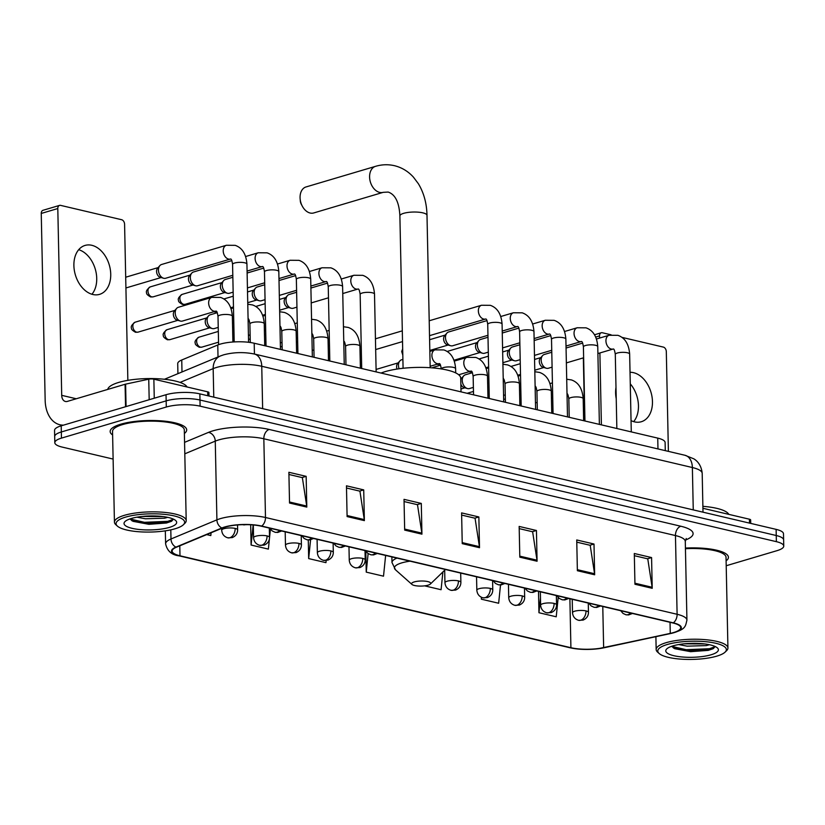 <?xml version="1.0" encoding="UTF-8"?>
<svg xmlns="http://www.w3.org/2000/svg" width="825" height="825" viewBox="0 0 825 825"><rect width="100%" height="100%" fill="white"/><g stroke="black" fill="none" stroke-linecap="round" stroke-linejoin="round"><path stroke-width="1.24" d="M177.922 373.653L177.715 363.65A23.925 6.353 -1.2 0 1 181.748 359.999L217.769 344.994A23.925 6.353 -1.2 0 1 220.378 344.087A23.925 6.353 -1.2 0 1 254.203 343.231L657.742 438.116A23.925 6.353 -1.2 0 1 665.115 442.53L665.28 450.646M726.206 565.744L777.098 550.636A23.925 6.353 178.8 0 0 783.75 546.078L783.492 533.775A23.925 6.353 178.8 0 0 776.119 529.372L199.856 393.876A23.925 6.353 178.8 0 0 166.031 394.721L61.205 425.824A23.925 6.353 178.8 0 0 54.553 430.382L54.687 436.528A23.925 6.353 178.8 0 1 61.339 431.97A23.925 6.353 178.8 0 0 54.687 436.528L54.811 442.685A23.925 6.353 178.8 0 0 62.184 447.088L113.118 459.071M783.75 546.078A23.925 6.353 178.8 0 0 776.377 541.664L200.114 406.168A23.925 6.353 178.8 0 0 166.289 407.024L166.165 400.868L61.339 431.97L166.165 400.868A23.925 6.353 178.8 0 1 199.98 400.022A23.925 6.353 178.8 0 0 166.165 400.868L166.031 394.721M776.377 541.664L776.253 535.518L199.98 400.022L776.253 535.518A23.925 6.353 178.8 0 1 783.626 539.932A23.925 6.353 178.8 0 0 776.253 535.518L776.119 529.372M120.79 424.194A38.28 10.168 178.8 0 0 110.148 431.496A38.28 10.168 178.8 0 0 112.612 434.981A38.28 10.168 178.8 0 1 110.148 431.496A38.28 10.168 178.8 0 1 120.79 424.194A38.28 10.168 178.8 0 1 162.587 420.967A38.28 10.168 178.8 0 1 186.687 429.887A38.28 10.168 178.8 0 0 162.587 420.967A38.28 10.168 178.8 0 0 120.79 424.194M225.153 527.092A25.523 6.775 -1.2 0 1 261.226 526.185L672.849 622.968A25.523 6.775 -1.2 0 1 680.708 627.67A25.523 6.775 -1.2 0 1 670.271 633.383L603.642 647.646A25.523 6.775 -1.2 0 1 570.91 647.708L179.994 555.792A25.523 6.775 -1.2 0 1 172.136 551.09A25.523 6.775 -1.2 0 1 176.447 547.202L222.368 528.072A25.523 6.775 -1.2 0 1 225.153 527.092M224.689 526.989A26.163 6.951 178.8 0 0 221.832 527.99L175.911 547.119A26.163 6.951 178.8 0 0 179.561 555.926L570.467 647.842A26.163 6.951 178.8 0 0 580.099 649.213A26.163 6.951 178.8 0 0 597.3 648.852A26.163 6.951 178.8 0 0 604.024 647.78L670.653 633.518A26.163 6.951 178.8 0 0 673.293 622.844L261.669 526.061A26.163 6.951 178.8 0 0 224.689 526.989M634.353 555.689L647.769 558.845L652.132 587.266A6.383 4.28 103.2 0 1 652.214 588.308L651.575 557.566L634.301 553.503L634.951 584.255L652.214 588.308M647.481 558.773L651.575 557.566M576.778 542.149L590.205 545.315L594.557 573.726A6.383 4.28 103.2 0 1 594.65 574.778L594 544.026L576.737 539.962L577.376 570.714L594.65 574.778M589.906 545.243L594 544.026M519.214 528.619L532.63 531.774L536.993 560.185A6.383 4.28 103.2 0 1 537.075 561.237L536.436 530.485L519.162 526.433L519.812 557.174L537.075 561.237M532.342 531.702L536.436 530.485M288.936 474.468L302.363 477.634L306.714 506.045A6.383 4.28 103.2 0 1 306.797 507.097L306.157 476.345L288.884 472.282L289.534 503.033L306.797 507.097M302.063 477.562L306.157 476.345M346.5 488.008L359.927 491.164L364.279 519.585A6.383 4.28 103.2 0 1 364.372 520.627L363.722 489.885L346.459 485.822L347.098 516.574L364.372 520.627M359.628 491.092L363.722 489.885M404.075 501.548L417.491 504.704L421.853 533.115A6.383 4.28 103.2 0 1 421.936 534.167L421.297 503.415L404.023 499.352L404.673 530.104L421.936 534.167M417.202 504.632L421.297 503.415M461.639 515.078L475.066 518.234L479.418 546.655A6.383 4.28 103.2 0 1 479.511 547.707L478.861 516.955L461.598 512.892L462.237 543.644L479.511 547.707M474.767 518.172L478.861 516.955M184.377 433.476A38.28 10.168 178.8 0 0 186.687 429.887A38.28 10.168 178.8 0 1 184.377 433.476M726.103 560.856A38.28 10.168 178.8 0 0 728.423 557.267A38.28 10.168 178.8 0 0 685.42 548.068A38.28 10.168 178.8 0 1 728.423 557.267A38.28 10.168 178.8 0 1 726.103 560.856M166.289 407.024L61.462 438.116A23.925 6.353 178.8 0 0 54.811 442.685M481.336 597.238L481.377 599.197L498.651 603.25L500.507 584.977M538.498 591.381L538.952 612.727L556.225 616.791L558.185 597.486M308.282 539.973L308.674 558.587L325.947 562.65L326.164 560.495M250.676 524.772L251.099 545.047L268.373 549.11L269.414 538.911M206.683 534.6L210.808 535.58L211.087 532.764M424.638 585.853L441.086 589.72L442.891 571.952M365.805 551.141L366.238 572.127L383.512 576.18L385.626 555.442M366.238 572.127L368.125 553.596M308.674 558.587L310.582 539.798M251.099 545.047L253.151 524.958M269.528 537.817L270.414 529.093M481.377 599.197L481.573 597.341M538.952 612.727L540.468 597.847M91.802 245.293A25.523 17.665 73.5 0 0 85.058 245.427A25.523 17.665 73.5 0 0 74.312 270.249A25.523 17.665 73.5 0 0 92.823 294.494A25.523 17.665 73.5 0 0 99.567 294.36A25.523 17.665 73.5 0 0 110.313 269.538A25.523 17.665 73.5 0 0 91.802 245.293M207.776 395.732L207.694 391.834L153.862 379.18L154.265 398.217M63.494 425.143A31.897 21.398 103.2 0 1 59.926 424.762A31.897 21.398 103.2 0 1 45.158 400.249L41.25 213.448A3.991 2.764 -106.5 0 1 42.993 210.303L59.544 205.394A3.991 2.764 73.5 0 0 57.802 208.539L61.71 395.34A7.972 5.352 -76.8 0 0 65.402 401.466A7.972 5.352 -76.8 0 0 67.392 401.393L125.08 384.275A3.991 1.062 -1.2 0 1 125.606 384.141L148.748 379.191A3.991 1.062 -1.2 0 1 153.862 379.18M127.854 380.356L124.585 224.245A3.991 2.764 73.5 0 0 121.626 219.718L60.596 205.373A3.991 2.764 73.5 0 0 59.544 205.394M207.694 391.834A3.991 1.062 -1.2 0 1 208.921 392.576L208.993 396.021M78.705 249.697A25.523 17.665 -106.5 0 1 95.246 269.022A25.523 17.665 -106.5 0 1 91.926 294.247M175.106 528.763A34.289 9.106 178.8 0 0 183.367 524.762A34.289 9.106 178.8 0 0 167.351 514.697A34.289 9.106 178.8 0 0 125.596 517.12A34.289 9.106 178.8 0 0 117.439 526.144A34.289 9.106 178.8 0 0 175.106 528.763M183.367 524.762L184.862 523.308A35.887 9.529 178.8 0 0 186.203 520.647A35.887 9.529 178.8 0 0 163.608 512.294A35.887 9.529 178.8 0 0 124.41 515.316A35.887 9.529 178.8 0 0 114.438 522.153A35.887 9.529 178.8 0 0 115.882 524.752L117.439 526.144M186.203 520.647L184.305 429.938A35.887 9.529 178.8 0 0 161.7 421.575A35.887 9.529 178.8 0 0 122.513 424.597A35.887 9.529 178.8 0 0 112.54 431.444L114.438 522.153M187.058 386.987A39.878 10.591 178.8 0 0 159.885 378.871A39.878 10.591 178.8 0 0 118.769 382.408A39.878 10.591 178.8 0 0 107.735 389.421M167.681 517.337L164.577 518.213L145.406 518.781L136.94 517.182M163.072 516.574L142.209 516.45M131.35 518.471A26.317 6.992 178.8 0 0 124.998 521.555A26.317 6.992 178.8 0 0 137.321 529.268A26.317 6.992 178.8 0 0 169.352 527.412A26.317 6.992 178.8 0 0 175.622 520.493A26.317 6.992 178.8 0 0 156.626 516.027A26.317 6.992 178.8 0 0 131.35 518.471M129.907 518.935L132.969 521.328L148.882 524.308L166.485 523.009L171.311 521.369L173.363 519.317M173.363 519.286L167.743 521.348L144.427 522.318L129.917 518.956M171.92 521.018L167.764 522.308L144.447 523.277L131.742 520.678M155.162 515.976L150.171 515.955M310.138 213.025A13.561 9.384 73.5 0 0 313.717 212.953L383.233 192.328A13.561 9.384 -106.5 0 1 379.644 192.4A13.561 9.384 -106.5 0 1 369.817 179.52A13.561 9.384 -106.5 0 1 375.519 166.341L306.003 186.955A13.561 9.384 73.5 0 0 300.135 198.856A13.561 9.384 73.5 0 0 302.311 206.178A13.561 9.384 73.5 0 0 310.138 213.025M428.062 585.173A9.57 2.537 178.8 0 0 430.361 584.059A9.57 2.537 178.8 0 0 425.896 581.254A9.57 2.537 178.8 0 0 414.243 581.924A9.57 2.537 178.8 0 0 411.964 584.44A9.57 2.537 178.8 0 0 428.062 585.173M461.01 391.854L460.721 378.149A43.869 11.653 178.8 0 0 433.104 367.929A43.869 11.653 178.8 0 0 385.203 371.621A43.869 11.653 178.8 0 0 381.026 373.055M302.311 206.178L301.238 204.157A5.579 3.867 -106.5 0 1 300.341 201.145L300.135 198.856M230.443 259.04L165.67 278.252A7.178 4.971 -106.5 0 1 163.773 278.293A7.178 4.971 -106.5 0 1 163.597 278.242A7.178 4.971 -106.5 0 1 158.441 270.157A7.178 4.971 -106.5 0 1 159.854 265.629A7.178 4.971 -106.5 0 1 161.587 264.485L226.359 245.273L235.187 245.345C242.23 247.799 246.149 254.048 246.933 264.103A7.178 1.908 178.8 0 0 245.035 262.866A7.178 1.908 178.8 0 0 234.568 263.041A7.178 1.908 178.8 0 0 232.578 264.402C232.052 260.875 231.433 259.071 230.732 258.988L230.443 259.04A7.178 4.971 -106.5 0 1 228.546 259.071A7.178 4.971 -106.5 0 1 228.216 258.978A7.178 4.971 -106.5 0 1 223.307 252.037A7.178 4.971 -106.5 0 1 226.359 245.273M160.421 277.344A5.187 3.589 -106.5 0 1 160.297 277.313A5.187 3.589 -106.5 0 1 156.575 271.477A5.187 3.589 -106.5 0 1 157.585 268.207L159.854 265.629M232.805 275.292L197.567 285.749A7.178 4.971 -106.5 0 1 195.669 285.79A7.178 4.971 -106.5 0 1 195.484 285.739A7.178 4.971 -106.5 0 1 190.338 277.654A7.178 4.971 -106.5 0 1 191.74 273.127A7.178 4.971 -106.5 0 1 193.483 271.992L231.866 260.597M192.318 284.852A5.187 3.589 -106.5 0 1 192.184 284.811A5.187 3.589 -106.5 0 1 188.471 278.974A5.187 3.589 -106.5 0 1 189.482 275.705L191.74 273.127M233.155 292.153L229.453 293.246A7.178 4.971 -106.5 0 1 227.556 293.287A7.178 4.971 -106.5 0 1 227.38 293.236A7.178 4.971 -106.5 0 1 222.234 285.151A7.178 4.971 -106.5 0 1 223.637 280.624A7.178 4.971 -106.5 0 1 225.369 279.489L232.846 277.272M224.204 292.349A5.187 3.589 -106.5 0 1 224.08 292.318A5.187 3.589 -106.5 0 1 220.358 286.471A5.187 3.589 -106.5 0 1 221.378 283.202L223.637 280.624M265.052 299.65L261.35 300.754A7.178 4.971 -106.5 0 1 259.452 300.785A7.178 4.971 -106.5 0 1 259.277 300.743A7.178 4.971 -106.5 0 1 254.131 292.648A7.178 4.971 -106.5 0 1 255.533 288.121A7.178 4.971 -106.5 0 1 257.266 286.987L264.743 284.769M256.101 299.846A5.187 3.589 -106.5 0 1 255.977 299.815A5.187 3.589 -106.5 0 1 252.254 293.968A5.187 3.589 -106.5 0 1 253.275 290.699L255.533 288.121M296.948 307.147L293.246 308.251A7.178 4.971 -106.5 0 1 291.349 308.282A7.178 4.971 -106.5 0 1 291.163 308.241A7.178 4.971 -106.5 0 1 286.017 300.145A7.178 4.971 -106.5 0 1 287.43 295.628A7.178 4.971 -106.5 0 1 289.162 294.484L296.639 292.267M287.997 307.343A5.187 3.589 -106.5 0 1 287.863 307.312A5.187 3.589 -106.5 0 1 284.151 301.465A5.187 3.589 -106.5 0 1 285.161 298.196L287.43 295.628M487.957 335.29L452.708 345.747A7.178 4.971 -106.5 0 1 450.811 345.778A7.178 4.971 -106.5 0 1 450.636 345.737A7.178 4.971 -106.5 0 1 445.49 337.642A7.178 4.971 -106.5 0 1 446.892 333.114A7.178 4.971 -106.5 0 1 448.625 331.98L487.018 320.595M447.459 344.84A5.187 3.589 -106.5 0 1 447.336 344.809A5.187 3.589 -106.5 0 1 443.613 338.962A5.187 3.589 -106.5 0 1 444.634 335.692L446.892 333.114M488.307 352.141L484.605 353.244A7.178 4.971 -106.5 0 1 482.707 353.275A7.178 4.971 -106.5 0 1 482.532 353.234A7.178 4.971 -106.5 0 1 477.376 345.139A7.178 4.971 -106.5 0 1 478.789 340.622A7.178 4.971 -106.5 0 1 480.521 339.477L487.998 337.26M479.356 352.337A5.187 3.589 -106.5 0 1 479.232 352.306A5.187 3.589 -106.5 0 1 475.509 346.459A5.187 3.589 -106.5 0 1 476.52 343.2L478.789 340.622M520.204 359.638L516.502 360.742A7.178 4.971 -106.5 0 1 514.604 360.783A7.178 4.971 -106.5 0 1 514.418 360.731A7.178 4.971 -106.5 0 1 509.272 352.646A7.178 4.971 -106.5 0 1 510.675 348.119A7.178 4.971 -106.5 0 1 512.418 346.974L519.884 344.757M511.252 359.834A5.187 3.589 -106.5 0 1 511.118 359.803A5.187 3.589 -106.5 0 1 507.406 353.966A5.187 3.589 -106.5 0 1 508.417 350.697L510.675 348.119M552.09 367.146L548.388 368.239A7.178 4.971 -106.5 0 1 546.49 368.28A7.178 4.971 -106.5 0 1 546.315 368.228A7.178 4.971 -106.5 0 1 541.169 360.143A7.178 4.971 -106.5 0 1 542.572 355.616A7.178 4.971 -106.5 0 1 544.304 354.482L551.781 352.254M543.139 367.342A5.187 3.589 -106.5 0 1 543.015 367.3A5.187 3.589 -106.5 0 1 539.292 361.463A5.187 3.589 -106.5 0 1 540.313 358.194L542.572 355.616M215.872 311.138L182.438 321.049A7.178 4.971 -106.5 0 1 180.355 321.049A7.178 4.971 -106.5 0 1 175.209 312.953A7.178 4.971 -106.5 0 1 176.612 308.426A7.178 4.971 -106.5 0 1 178.355 307.292L211.788 297.371L220.615 297.443C227.659 299.898 231.578 306.147 232.361 316.202A7.178 1.908 178.8 0 0 230.464 314.964A7.178 1.908 178.8 0 0 219.997 315.14A7.178 1.908 178.8 0 0 218.006 316.501C217.47 312.974 216.862 311.169 216.16 311.087L215.872 311.138A7.178 4.971 -106.5 0 1 213.644 311.077A7.178 4.971 -106.5 0 1 208.642 303.033A7.178 4.971 -106.5 0 1 211.788 297.371M177.189 320.152A5.187 3.589 -106.5 0 1 177.055 320.121A5.187 3.589 -106.5 0 1 173.343 314.273A5.187 3.589 -106.5 0 1 174.353 311.004L176.612 308.426M218.233 327.391L214.325 328.556A7.178 4.971 -106.5 0 1 212.252 328.546A7.178 4.971 -106.5 0 1 207.106 320.451A7.178 4.971 -106.5 0 1 208.508 315.923A7.178 4.971 -106.5 0 1 210.241 314.789L217.295 312.696M209.076 327.649A5.187 3.589 -106.5 0 1 208.952 327.618A5.187 3.589 -106.5 0 1 205.229 321.771A5.187 3.589 -106.5 0 1 206.25 318.502L208.508 315.923M399.114 368.765A7.178 4.971 -106.5 0 1 398.465 365.444A7.178 4.971 -106.5 0 1 399.867 360.927A7.178 4.971 -106.5 0 1 401.6 359.782L402.889 359.401M397.021 369.064A5.187 3.589 -106.5 0 1 396.598 366.764A5.187 3.589 -106.5 0 1 397.609 363.495L399.867 360.927M432.352 367.868A7.178 4.971 -106.5 0 1 433.496 367.28L440.55 365.186M473.385 387.389L469.477 388.544A7.178 4.971 -106.5 0 1 467.404 388.534A7.178 4.971 -106.5 0 1 462.248 380.449A7.178 4.971 -106.5 0 1 463.66 375.922A7.178 4.971 -106.5 0 1 465.393 374.777L472.447 372.694M464.228 387.637A5.187 3.589 -106.5 0 1 464.093 387.606A5.187 3.589 -106.5 0 1 460.845 384.161M460.752 379.562A5.187 3.589 -106.5 0 1 461.392 378.5L463.66 375.922M631.042 420.595A25.523 17.665 73.5 0 0 634.559 421.874A25.523 17.665 73.5 0 0 641.303 421.74A25.523 17.665 73.5 0 0 652.039 396.918A25.523 17.665 73.5 0 0 633.528 372.673A25.523 17.665 73.5 0 0 630.032 372.292M615.986 387.41A25.523 17.665 73.5 0 0 616.223 398.702M749.502 523.112L749.42 519.214L702.921 508.282M584.657 420.936L583.337 357.875M668.394 451.378L666.311 351.615A3.991 2.764 73.5 0 0 663.352 347.098L621.885 337.343M611.077 334.806L602.322 332.743A3.991 2.764 73.5 0 0 601.27 332.764A3.991 2.764 73.5 0 0 599.528 335.919L599.579 338.085M599.888 352.966L601.394 424.865M749.42 519.214A3.991 1.062 -1.2 0 1 750.647 519.946L750.719 523.401M630.279 383.862A25.523 17.665 -106.5 0 1 633.652 421.627M716.832 656.133A34.289 9.106 178.8 0 0 725.092 652.132A34.289 9.106 178.8 0 0 709.077 642.077A34.289 9.106 178.8 0 0 667.322 644.49A34.289 9.106 178.8 0 0 659.175 653.513A34.289 9.106 178.8 0 0 716.832 656.133M725.092 652.132L726.598 650.678A35.887 9.529 178.8 0 0 727.928 648.027A35.887 9.529 178.8 0 0 705.334 639.664A35.887 9.529 178.8 0 0 666.136 642.685A35.887 9.529 178.8 0 0 656.164 649.533A35.887 9.529 178.8 0 0 657.607 652.121L659.175 653.513M727.928 648.027L726.031 557.318A35.887 9.529 178.8 0 0 685.441 548.708M728.784 514.357A39.878 10.591 178.8 0 0 702.879 506.333M709.407 644.717L706.303 645.593L687.132 646.161L678.676 644.562M704.798 643.943L683.946 643.83M673.076 645.851A26.317 6.992 178.8 0 0 666.734 648.935A26.317 6.992 178.8 0 0 679.047 656.638A26.317 6.992 178.8 0 0 711.078 654.782A26.317 6.992 178.8 0 0 717.348 647.873A26.317 6.992 178.8 0 0 698.352 643.407A26.317 6.992 178.8 0 0 673.076 645.851M715.089 646.656L709.469 648.728L686.153 649.698L671.643 646.336L674.695 648.708L690.607 651.678L708.211 650.378L713.048 648.739L715.089 646.687M713.646 648.398L709.49 649.688L686.173 650.657L673.468 648.048M696.888 643.345L691.897 643.325M218.017 356.957L217.769 344.994M254.43 354.038L254.203 343.231M181.995 371.962L181.748 359.999M657.968 448.924L657.742 438.116M693.258 509.881L692.371 467.528A15.953 10.704 -76.8 0 0 684.987 455.276L693.732 458.793C695.124 459.566 701.281 463.423 702.199 473.406A31.897 8.467 178.8 0 0 692.371 467.528L261.752 366.279A31.897 8.467 178.8 0 0 216.655 367.414A31.897 8.467 178.8 0 0 213.17 368.631L213.768 397.145M262.639 408.633L261.752 366.279A15.953 10.704 -76.8 0 0 254.368 354.028L684.987 455.276M61.205 425.824L61.462 438.116M199.856 393.876L200.114 406.168M164.474 379.263L220.296 356.008A15.953 12.736 67.4 0 0 213.17 368.631L180.067 382.418M184.563 442.355L208.467 432.393A39.878 10.591 -1.2 0 1 269.198 429.454L680.811 526.237A7.972 5.352 -76.8 0 0 675.458 535.559L263.835 438.776A31.897 8.467 178.8 0 0 218.738 439.911A31.897 8.467 178.8 0 0 215.263 441.127L184.8 453.822M680.811 526.237A39.878 10.591 -1.2 0 1 685.451 540.035M685.286 541.447A31.897 8.467 178.8 0 0 675.458 535.559L677.108 614.285A31.897 8.467 -1.2 0 1 686.936 620.163L685.286 541.447L686.235 538.488M179.561 555.926A7.972 5.352 -76.8 0 1 179.118 555.854C171.703 554.998 167.197 550.997 165.608 543.84A31.897 8.467 -1.2 0 1 170.992 538.983L216.913 519.853A31.897 8.467 -1.2 0 1 220.388 518.636A31.897 8.467 -1.2 0 1 265.485 517.502A7.972 5.352 103.2 0 1 261.669 526.061M221.832 527.99A7.972 6.363 67.4 0 1 216.913 519.853L215.263 441.127A7.972 6.363 -112.6 0 0 208.467 432.393M570.467 647.842A7.972 5.352 103.2 0 1 570.034 647.769L179.118 555.854M170.796 529.856L170.992 538.983A7.972 6.363 67.4 0 0 175.911 547.119M673.293 622.844A7.972 5.352 -76.8 0 0 677.108 614.285L265.485 517.502L263.835 438.776A7.972 5.352 -76.8 0 1 269.198 429.454M570.91 647.708L569.889 598.764M603.642 647.646L602.776 606.499M670.271 633.383L670.034 622.308M179.994 555.792L179.788 545.81M479.418 546.655L462.217 542.613M421.853 533.115L404.652 529.072M364.279 519.585L347.077 515.532M306.714 506.045L289.513 502.002M536.993 560.185L519.791 556.143M594.557 573.726L577.356 569.683M652.132 587.266L634.93 583.213M76.261 398.764L61.71 395.34M125.555 406.735L125.08 384.275M57.802 208.539L41.25 213.448M125.606 384.141L126.07 406.581M149.181 399.723L148.748 379.191M383.233 192.328L388.193 192.07C395.299 194.463 399.197 202.414 399.888 215.923A13.561 3.599 -1.2 0 1 403.652 213.335A13.561 3.599 -1.2 0 1 422.823 212.85A13.561 3.599 -1.2 0 1 426.999 215.356L430.186 367.713M410.015 561.175A26.379 7.002 178.8 0 0 401.775 562.877A26.379 7.002 178.8 0 0 395.505 569.817L391.988 562.516A28.71 7.621 178.8 0 1 396.949 558.102M245.438 524.628A7.972 5.352 103.2 0 1 245.211 524.7A7.972 5.352 -76.8 0 1 243.22 524.783L242.797 524.669M279.685 530.527A7.972 5.352 103.2 0 1 277.107 532.197A7.972 5.352 -76.8 0 1 275.117 532.28L272.198 530.929L269.878 528.227M151.821 296.866A5.187 3.589 -106.5 0 1 148.057 291.937A5.187 3.589 -106.5 0 1 150.243 286.894C146.953 289.379 145.757 291.4 146.644 292.947C146.293 293.886 147.582 295.206 150.532 296.907A5.187 3.475 -76.8 0 0 151.821 296.866A5.187 3.589 -106.5 0 0 153.192 296.835L192.968 285.037M266.465 270.538A7.178 1.908 178.8 0 0 264.474 271.899C263.938 268.373 263.319 266.568 262.618 266.485L262.329 266.537A7.178 4.971 -106.5 0 1 260.432 266.568A7.178 4.971 -106.5 0 1 260.112 266.485A7.178 4.971 -106.5 0 1 255.193 259.535A7.178 4.971 -106.5 0 1 258.246 252.77L267.083 252.842C274.127 255.296 278.046 261.556 278.819 271.6A7.178 1.908 178.8 0 0 276.932 270.363A7.178 1.908 178.8 0 0 266.465 270.538M311.572 538.024A7.972 5.352 103.2 0 1 308.993 539.705A7.972 5.352 -76.8 0 1 307.013 539.777L304.095 538.426L301.775 535.724M183.717 304.363A5.187 3.589 -106.5 0 1 179.953 299.434A5.187 3.589 -106.5 0 1 182.129 294.391C178.85 296.876 177.653 298.897 178.54 300.444C178.179 301.383 179.479 302.703 182.418 304.415A5.187 3.475 -76.8 0 0 183.717 304.363A5.187 3.589 -106.5 0 0 185.078 304.332L224.864 292.535M298.361 278.035A7.178 1.908 178.8 0 0 296.361 279.407C295.835 275.87 295.216 274.065 294.515 273.983L294.226 274.034A7.178 4.971 -106.5 0 1 292.328 274.075A7.178 4.971 -106.5 0 1 292.009 273.983A7.178 4.971 -106.5 0 1 287.09 267.032A7.178 4.971 -106.5 0 1 290.142 260.267L298.97 260.339C306.023 262.793 309.932 269.053 310.716 279.097A7.178 1.908 178.8 0 0 308.818 277.86A7.178 1.908 178.8 0 0 298.361 278.035M343.468 545.521A7.972 5.352 103.2 0 1 340.89 547.202A7.972 5.352 -76.8 0 1 338.9 547.274L335.992 545.923L333.671 543.221M213.778 311.757L214.314 311.912A5.187 3.475 -76.8 0 0 215.603 311.86A5.187 3.589 -106.5 0 1 214.675 311.489M330.258 285.532A7.178 1.908 178.8 0 0 328.257 286.904C327.731 283.377 327.113 281.573 326.411 281.49L326.123 281.531A7.178 4.971 -106.5 0 1 324.225 281.573A7.178 4.971 -106.5 0 1 323.895 281.48A7.178 4.971 -106.5 0 1 318.986 274.529A7.178 4.971 -106.5 0 1 322.039 267.774L330.866 267.836C337.91 270.301 341.828 276.55 342.612 286.605A7.178 1.908 178.8 0 0 340.715 285.357A7.178 1.908 178.8 0 0 330.258 285.532M216.872 311.86A5.187 3.589 -106.5 0 1 215.603 311.86M375.365 553.028A7.972 5.352 103.2 0 1 372.787 554.699A7.972 5.352 -76.8 0 1 370.796 554.771L367.878 553.42L365.558 550.718M362.144 293.03A7.178 1.908 178.8 0 0 360.154 294.401C359.618 290.874 359.009 289.07 358.308 288.987L358.009 289.028A7.178 4.971 -106.5 0 1 356.122 289.07A7.178 4.971 -106.5 0 1 355.792 288.977A7.178 4.971 -106.5 0 1 350.873 282.026A7.178 4.971 -106.5 0 1 353.925 275.272L362.763 275.344C369.806 277.798 373.725 284.048 374.509 294.102A7.178 1.908 178.8 0 0 372.611 292.854A7.178 1.908 178.8 0 0 362.144 293.03M248.088 319.502L248.768 319.358A5.187 3.589 -106.5 0 1 248.088 319.44M502.93 583.017A7.972 5.352 103.2 0 1 500.352 584.698A7.972 5.352 -76.8 0 1 498.372 584.77L495.454 583.419L493.133 580.717M489.72 323.029A7.178 1.908 178.8 0 0 487.73 324.4C487.193 320.873 486.575 319.058 485.873 318.976L485.585 319.028A7.178 4.971 -106.5 0 1 483.687 319.069A7.178 4.971 -106.5 0 1 483.368 318.976A7.178 4.971 -106.5 0 1 478.448 312.025A7.178 4.971 -106.5 0 1 481.501 305.26L490.339 305.332C497.382 307.787 501.301 314.047 502.074 324.101A7.178 1.908 178.8 0 0 500.187 322.853A7.178 1.908 178.8 0 0 489.72 323.029M402.517 341.591L376.448 349.326A5.187 3.589 -106.5 0 1 375.664 349.429M534.827 590.514A7.972 5.352 103.2 0 1 532.249 592.195A7.972 5.352 -76.8 0 1 530.269 592.268L527.35 590.917L525.03 588.215M521.617 330.526A7.178 1.908 178.8 0 0 519.616 331.897C519.09 328.371 518.471 326.566 517.77 326.483L517.481 326.525A7.178 4.971 -106.5 0 1 515.584 326.566A7.178 4.971 -106.5 0 1 515.254 326.473A7.178 4.971 -106.5 0 1 510.345 319.522A7.178 4.971 -106.5 0 1 513.397 312.768L522.225 312.83C529.279 315.294 533.187 321.544 533.971 331.598A7.178 1.908 178.8 0 0 532.073 330.351A7.178 1.908 178.8 0 0 521.617 330.526M566.723 598.022A7.972 5.352 103.2 0 1 564.145 599.692A7.972 5.352 -76.8 0 1 562.155 599.765L559.237 598.414L556.927 595.712M437.033 364.248L437.57 364.403A5.187 3.475 -76.8 0 0 438.859 364.351A5.187 3.589 -106.5 0 1 437.931 363.98M553.503 338.023A7.178 1.908 178.8 0 0 551.512 339.395C550.976 335.868 550.368 334.063 549.667 333.981L549.378 334.022A7.178 4.971 -106.5 0 1 547.48 334.063A7.178 4.971 -106.5 0 1 547.15 333.97A7.178 4.971 -106.5 0 1 542.242 327.02A7.178 4.971 -106.5 0 1 545.294 320.265L554.122 320.337C561.165 322.792 565.084 329.041 565.868 339.096A7.178 1.908 178.8 0 0 563.97 337.848A7.178 1.908 178.8 0 0 553.503 338.023M440.127 364.351A5.187 3.589 -106.5 0 1 438.859 364.351M598.61 605.519A7.972 5.352 103.2 0 1 596.042 607.19A7.972 5.352 -76.8 0 1 594.052 607.272L591.133 605.911L588.813 603.209M468.93 371.745L469.466 371.9A5.187 3.475 -76.8 0 0 470.755 371.848A5.187 3.589 -106.5 0 1 469.827 371.477M585.399 345.531A7.178 1.908 178.8 0 0 583.409 346.892C582.873 343.365 582.254 341.56 581.553 341.478L581.264 341.529A7.178 4.971 -106.5 0 1 579.367 341.56A7.178 4.971 -106.5 0 1 579.047 341.468A7.178 4.971 -106.5 0 1 574.128 334.517A7.178 4.971 -106.5 0 1 577.18 327.762L586.018 327.834C593.062 330.289 596.98 336.538 597.754 346.593A7.178 1.908 178.8 0 0 595.867 345.355A7.178 1.908 178.8 0 0 585.399 345.531M472.024 371.858A5.187 3.589 -106.5 0 1 470.755 371.848M630.506 613.016A7.972 5.352 103.2 0 1 627.928 614.687A7.972 5.352 -76.8 0 1 625.948 614.769L623.03 613.418L620.709 610.717M617.296 353.028A7.178 1.908 178.8 0 0 615.295 354.389C614.769 350.862 614.151 349.058 613.449 348.975L613.161 349.027A7.178 4.971 -106.5 0 1 611.263 349.058A7.178 4.971 -106.5 0 1 610.933 348.975A7.178 4.971 -106.5 0 1 606.024 342.024A7.178 4.971 -106.5 0 1 609.077 335.259L617.904 335.332C624.958 337.786 628.867 344.046 629.65 354.09A7.178 1.908 178.8 0 0 627.753 352.853A7.178 1.908 178.8 0 0 617.296 353.028M503.24 379.49L503.91 379.356A5.187 3.589 -106.5 0 1 503.24 379.428M136.692 332.166A5.187 3.589 -106.5 0 1 132.928 327.236A5.187 3.589 -106.5 0 1 135.114 322.193C131.825 324.679 130.628 326.7 131.515 328.247C131.165 329.185 132.454 330.505 135.403 332.217A5.187 3.475 -76.8 0 0 136.692 332.166A5.187 3.589 -106.5 0 0 138.064 332.135L177.839 320.337M235.177 528.423A7.972 2.114 178.8 0 0 223.905 528.712A7.972 2.114 178.8 0 0 221.688 530.227C222.1 534.208 224.142 536.735 227.834 537.828A7.972 5.352 -76.8 0 0 229.824 537.745A7.972 5.352 103.2 0 0 235.177 528.423A7.972 2.114 178.8 0 1 237.631 529.898C237.569 533.507 235.785 536.064 232.279 537.591L227.834 537.828M168.589 339.663A5.187 3.589 -106.5 0 1 164.825 334.744A5.187 3.589 -106.5 0 1 167.001 329.701C163.721 332.186 162.515 334.197 163.412 335.754C163.051 336.683 164.35 338.002 167.289 339.714A5.187 3.475 -76.8 0 0 168.589 339.663A5.187 3.589 -106.5 0 0 169.95 339.632L209.736 327.834M267.073 535.92A7.972 2.114 178.8 0 0 255.791 536.209A7.972 2.114 178.8 0 0 253.574 537.725C253.987 541.705 256.039 544.232 259.731 545.325A7.972 5.352 -76.8 0 0 261.711 545.243A7.972 5.352 103.2 0 0 267.073 535.92A7.972 2.114 178.8 0 1 269.528 537.395C269.466 541.004 267.682 543.572 264.165 545.098L259.731 545.325M264.712 345.706L264.248 323.699A7.178 1.908 178.8 0 0 262.36 322.462A7.178 1.908 178.8 0 0 251.893 322.637A7.178 1.908 178.8 0 0 249.903 323.998C249.367 320.471 248.748 318.667 248.047 318.584M200.475 347.16A5.187 3.589 -106.5 0 1 196.721 342.241A5.187 3.589 -106.5 0 1 198.897 337.198C195.608 339.683 194.411 341.705 195.308 343.252C194.947 344.18 196.247 345.5 199.186 347.212A5.187 3.475 -76.8 0 0 200.475 347.16A5.187 3.589 -106.5 0 0 201.847 347.139L218.542 342.179M298.959 543.417A7.972 2.114 178.8 0 0 287.688 543.706A7.972 2.114 178.8 0 0 285.471 545.222C285.883 549.202 287.935 551.739 291.617 552.822A7.972 5.352 -76.8 0 0 293.607 552.75A7.972 5.352 103.2 0 0 298.959 543.417A7.972 2.114 178.8 0 1 301.414 544.892C301.362 548.501 299.578 551.069 296.062 552.595L291.617 552.822M296.608 353.203L296.144 331.196A7.178 1.908 178.8 0 0 294.247 329.959A7.178 1.908 178.8 0 0 283.79 330.134A7.178 1.908 178.8 0 0 281.789 331.506C281.263 327.968 280.644 326.164 279.943 326.081M330.856 550.925A7.972 2.114 178.8 0 0 319.584 551.203A7.972 2.114 178.8 0 0 317.367 552.729C317.78 556.7 319.832 559.237 323.513 560.319A7.972 5.352 -76.8 0 0 325.504 560.247A7.972 5.352 103.2 0 0 330.856 550.925A7.972 2.114 178.8 0 1 333.31 552.389C333.248 555.998 331.464 558.566 327.958 560.092L323.513 560.319M328.494 360.7L328.041 338.704A7.178 1.908 178.8 0 0 326.143 337.456A7.178 1.908 178.8 0 0 315.676 337.631A7.178 1.908 178.8 0 0 313.686 339.003C313.16 335.476 312.541 333.671 311.84 333.589M362.752 558.422A7.972 2.114 178.8 0 0 351.471 558.7A7.972 2.114 178.8 0 0 349.253 560.227C349.676 564.197 351.718 566.734 355.41 567.817A7.972 5.352 -76.8 0 0 357.39 567.744A7.972 5.352 103.2 0 0 362.752 558.422A7.972 2.114 178.8 0 1 365.207 559.886C365.145 563.496 363.361 566.063 359.844 567.59L355.41 567.817M360.391 368.198L359.927 346.201A7.178 1.908 178.8 0 0 358.04 344.953A7.178 1.908 178.8 0 0 347.573 345.128A7.178 1.908 178.8 0 0 345.582 346.5C345.046 342.973 344.427 341.168 343.726 341.086M458.432 580.913A7.972 2.114 178.8 0 0 447.16 581.202A7.972 2.114 178.8 0 0 444.943 582.718C445.356 586.699 447.397 589.236 451.089 590.318A7.972 5.352 -76.8 0 0 453.069 590.246A7.972 5.352 103.2 0 0 458.432 580.913A7.972 2.114 178.8 0 1 460.886 582.388C460.824 585.998 459.04 588.565 455.534 590.092L451.089 590.318M455.699 372.9L455.617 368.692A7.178 1.908 178.8 0 0 453.719 367.455A7.178 1.908 178.8 0 0 443.252 367.63A7.178 1.908 178.8 0 0 441.262 368.909M430.165 366.29L439.117 363.629A7.178 4.971 -106.5 0 1 436.899 363.577A7.178 4.971 -106.5 0 1 431.898 355.523A7.178 4.971 -106.5 0 1 435.033 349.862L443.871 349.934C450.914 352.388 454.833 358.648 455.617 368.692M490.318 588.421A7.972 2.114 178.8 0 0 479.047 588.699A7.972 2.114 178.8 0 0 476.829 590.215C477.242 594.196 479.294 596.733 482.976 597.816A7.972 5.352 -76.8 0 0 484.966 597.743A7.972 5.352 103.2 0 0 490.318 588.421A7.972 2.114 178.8 0 1 492.783 589.885C492.721 593.495 490.937 596.062 487.42 597.589L482.976 597.816M475.148 375.127A7.178 1.908 178.8 0 0 473.148 376.499C472.622 372.962 472.003 371.157 471.302 371.075L471.013 371.126A7.178 4.971 -106.5 0 1 468.796 371.075A7.178 4.971 -106.5 0 1 463.794 363.031A7.178 4.971 -106.5 0 1 466.929 357.359L475.757 357.431C482.811 359.886 486.719 366.145 487.503 376.2A7.178 1.908 178.8 0 0 485.605 374.952A7.178 1.908 178.8 0 0 475.148 375.127M522.215 595.918A7.972 2.114 178.8 0 0 510.943 596.197A7.972 2.114 178.8 0 0 508.726 597.723C509.138 601.693 511.191 604.23 514.872 605.313A7.972 5.352 -76.8 0 0 516.862 605.241A7.972 5.352 103.2 0 0 522.215 595.918A7.972 2.114 178.8 0 1 524.669 597.382C524.618 600.992 522.823 603.56 519.317 605.086L514.872 605.313M519.863 405.694L519.399 383.697A7.178 1.908 178.8 0 0 517.502 382.449A7.178 1.908 178.8 0 0 507.045 382.625A7.178 1.908 178.8 0 0 505.044 383.996C504.518 380.469 503.9 378.665 503.198 378.582M554.111 603.415A7.972 2.114 178.8 0 0 542.84 603.694A7.972 2.114 178.8 0 0 540.623 605.22C541.035 609.201 543.077 611.727 546.769 612.81A7.972 5.352 -76.8 0 0 548.749 612.738A7.972 5.352 103.2 0 0 554.111 603.415A7.972 2.114 178.8 0 1 556.566 604.88C556.504 608.489 554.72 611.057 551.213 612.583L546.769 612.81M551.75 413.191L551.296 391.194A7.178 1.908 178.8 0 0 549.398 389.947A7.178 1.908 178.8 0 0 538.931 390.122A7.178 1.908 178.8 0 0 536.941 391.493C536.405 387.967 535.796 386.162 535.095 386.079M586.008 610.913A7.972 2.114 178.8 0 0 574.726 611.201A7.972 2.114 178.8 0 0 572.509 612.717C572.921 616.698 574.973 619.224 578.665 620.317A7.972 5.352 -76.8 0 0 580.645 620.235A7.972 5.352 103.2 0 0 586.008 610.913A7.972 2.114 178.8 0 1 588.462 612.387C588.4 615.986 586.616 618.554 583.1 620.08L578.665 620.317M583.646 420.698L583.182 398.692A7.178 1.908 178.8 0 0 581.295 397.444A7.178 1.908 178.8 0 0 570.828 397.619A7.178 1.908 178.8 0 0 568.837 398.991C568.301 395.464 567.683 393.659 566.981 393.577M599.528 335.919L595.722 337.043M220.296 356.008L223.627 354.832C233.764 352.182 244.014 351.914 254.368 354.028M702.199 473.406L703.003 512.181M580.099 649.213L570.034 647.769M597.3 648.852L670.838 633.476C686.256 629.413 685.276 626.443 686.936 620.163M165.608 543.84L165.33 530.846M62.638 425.401L59.926 424.762M426.999 215.356C426.731 203.342 423.854 192.782 418.347 183.686L413.418 177.127C408.117 171.301 401.775 167.475 394.402 165.681C388.142 164.247 381.851 164.464 375.519 166.341M430.361 584.059L445.428 569.498M391.875 556.906L391.988 562.516M411.964 584.44L395.505 569.817M403.085 368.28L399.888 215.923M248.572 342.272L246.933 264.103M160.297 277.313L163.597 278.242M125.916 287.966L161.071 277.54M234.197 341.921L232.578 264.402M247.356 524.648L243.22 524.783M125.689 277.221L158.122 267.599M280.459 349.408L278.819 271.6M262.329 266.537L247.077 271.064M192.184 284.811L195.484 285.739M266.021 346.015L264.474 271.899M281.614 530.98L277.798 532.445L275.117 532.28M258.246 252.77L245.654 256.513M150.243 286.894L190.018 275.096M153.192 296.835L150.532 296.907M312.345 356.905L310.716 279.097M294.226 274.034L278.974 278.561M264.701 282.789L247.428 287.915M224.08 292.318L227.38 293.236M297.918 353.512L296.361 279.407M313.5 538.477L309.684 539.942L307.013 539.777M290.142 260.267L277.551 264.01M263.763 268.094L247.118 273.034M182.129 294.391L221.915 282.593M185.078 304.332L182.418 304.415M344.242 364.403L342.612 286.605M326.123 281.531L310.86 286.058M296.598 290.297L279.324 295.412M255.977 299.815L259.277 300.743M230.773 307.746L233.465 306.941M247.737 302.703L256.75 300.032M329.814 361.01L328.257 286.904M345.397 545.975L341.581 547.439L338.9 547.274M322.039 267.774L309.437 271.507M295.649 275.602L279.015 280.531M223.874 298.97L233.248 296.196M247.51 291.957L253.801 290.091M216.975 311.829L214.314 311.912M376.138 371.9L374.509 294.102M358.009 289.028L342.757 293.556M328.484 297.794L311.221 302.919M287.863 307.312L291.163 308.241M262.67 315.243L265.361 314.438M279.634 310.21L288.647 307.529M361.701 368.507L360.154 294.401M377.293 553.482L373.478 554.936L370.796 554.771M353.925 275.272L341.333 279.005M327.546 283.099L310.901 288.038M255.76 306.477L265.134 303.693M279.407 299.454L285.698 297.588M503.704 401.899L502.074 324.101M485.585 319.028L429.516 335.662M489.277 398.506L487.73 324.4M504.859 583.471L501.043 584.935L498.372 584.77M481.501 305.26L429.206 320.781M375.437 338.807L402.291 330.846M376.448 349.326L375.664 349.501M402.672 348.81L401.692 351.512L402.806 355.08M535.6 409.396L533.971 331.598M517.481 326.525L502.219 331.052M447.336 344.809L450.636 345.737M429.825 350.45L448.119 345.025M521.173 406.003L519.616 331.897M536.755 590.968L532.94 592.433L530.269 592.268M513.397 312.768L500.806 316.501M429.608 339.704L445.17 335.084M567.497 416.893L565.868 339.096M549.378 334.022L534.115 338.549M519.843 342.787L502.58 347.913M479.232 352.306L482.532 353.234M454.028 360.236L480.006 352.522M553.059 413.5L551.512 339.395M568.652 598.476L564.836 599.93L562.155 599.765M545.294 320.265L532.692 323.998M518.904 328.092L502.26 333.032M447.129 351.471L477.056 342.581M440.23 364.33L437.57 364.403M599.383 424.401L597.754 346.593M581.264 341.529L566.012 346.046M551.739 350.285L534.466 355.41M511.118 359.803L514.418 360.731M485.915 367.733L488.617 366.929M502.889 362.701L511.902 360.02M584.956 421.008L583.409 346.892M600.548 605.973L596.722 607.437L594.052 607.272M577.18 327.762L564.589 331.495M550.801 335.589L534.157 340.529M479.016 358.968L488.39 356.183M502.662 351.955L508.953 350.089M472.127 371.827L469.466 371.9M631.28 431.898L629.65 354.09M613.161 349.027L597.908 353.554M583.636 357.782L566.363 362.907M543.015 367.3L546.315 368.228M517.811 375.231L520.513 374.437M534.775 370.198L543.799 367.527M616.852 428.505L615.295 354.389M632.435 613.47L628.619 614.934L625.948 614.769M609.077 335.259L596.485 338.993M582.697 343.087L566.053 348.026M510.912 366.465L520.286 363.681M534.559 359.452L540.849 357.586M232.898 342.004L232.361 316.202M177.055 320.121L180.355 321.049M237.528 524.958L237.631 529.898M218.594 344.675L218.006 316.501M135.114 322.193L174.89 310.396M138.064 332.135L135.403 332.217M221.647 528.371L221.688 530.227M247.768 304.229L252.512 304.941C259.555 307.395 263.474 313.655 264.248 323.699M233.805 322.771L232.506 323.163M208.952 327.618L212.252 328.546M269.332 528.093L269.528 537.395M250.284 342.499L249.903 323.998M233.485 307.89L231.083 308.602M167.001 329.701L206.786 317.893M169.95 339.632L167.289 339.714M253.306 524.968L253.574 537.725M279.665 311.726L284.398 312.438C291.452 314.892 295.36 321.152 296.144 331.196M265.691 330.278L264.402 330.66M250.13 334.888L248.428 335.393M232.815 337.951L234.114 337.559M301.228 535.59L301.414 544.892M282.181 349.81L281.789 331.506M265.382 315.387L262.979 316.109M249.191 320.193L248.108 320.512M198.897 337.198L218.316 331.433M232.588 327.205L233.888 326.813M201.847 347.139L199.186 347.212M285.192 531.826L285.471 545.222M311.561 319.234L316.295 319.935C323.338 322.389 327.257 328.649 328.041 338.704M297.588 337.776L296.288 338.157M282.016 342.396L280.314 342.901M264.712 345.448L266.001 345.067M333.114 543.087L333.31 552.389M314.067 357.308L313.686 339.003M297.278 322.895L294.865 323.606M281.077 327.7L280.005 328.01M248.511 339.436L250.212 338.931M264.485 334.702L265.774 334.311M317.089 539.323L317.367 552.729M343.448 326.731L348.191 327.432C355.235 329.897 359.153 336.146 359.927 346.201M329.484 345.273L328.185 345.654M313.912 349.893L312.211 350.398M296.598 352.945L297.897 352.564M365.011 550.595L365.207 559.886M345.964 364.805L345.582 346.5M329.165 330.392L326.762 331.103M312.974 335.198L311.902 335.517M280.397 346.933L282.109 346.428M296.371 342.2L297.67 341.818M348.975 546.82L349.253 560.227M441.262 368.992C440.725 365.465 440.117 363.66 439.416 363.577L439.117 363.629M460.69 573.086L460.886 582.388M435.033 349.862L429.846 351.409M376.087 369.435L398.145 362.887M444.675 570.23L444.943 582.718M487.967 398.197L487.503 376.2M471.013 371.126L458.721 374.777M492.587 580.583L492.783 589.885M473.54 394.804L473.148 376.499M466.929 357.359L454.338 361.103M476.551 576.819L476.829 590.215M502.92 364.227L507.653 364.928C514.707 367.393 518.616 373.642 519.399 383.697M488.947 382.769L487.647 383.151M464.093 387.606L467.404 388.534M460.948 388.998L464.877 387.832M524.473 588.081L524.669 597.382M505.426 402.301L505.044 383.996M488.637 367.888L486.234 368.6M460.721 378.242L461.928 377.891M508.448 584.317L508.726 597.723M534.817 371.724L539.55 372.436C546.593 374.89 550.512 381.14 551.296 391.194M520.843 390.266L519.544 390.648M505.271 394.886L503.57 395.392M487.957 397.939L489.256 397.557M556.37 595.588L556.566 604.88M537.322 409.798L536.941 391.493M520.534 375.385L518.121 376.097M504.333 380.191L503.26 380.511M467.146 393.298L473.468 391.432M487.74 387.193L489.029 386.812M540.334 591.814L540.623 605.22M566.703 379.222L571.447 379.933C578.49 382.387 582.409 388.637 583.182 398.692M552.74 397.763L551.44 398.145M537.168 402.383L535.466 402.889M519.853 405.436L521.153 405.054M588.266 603.085L588.462 612.387M569.219 417.306L568.837 398.991M552.42 382.882L550.017 383.594M536.229 387.688L535.157 388.008M503.652 399.434L505.364 398.929M519.626 394.69L520.926 394.309M572.23 599.311L572.509 612.717M594.526 334.775L601.27 332.764M655.896 636.683L656.164 649.533"/></g></svg>
